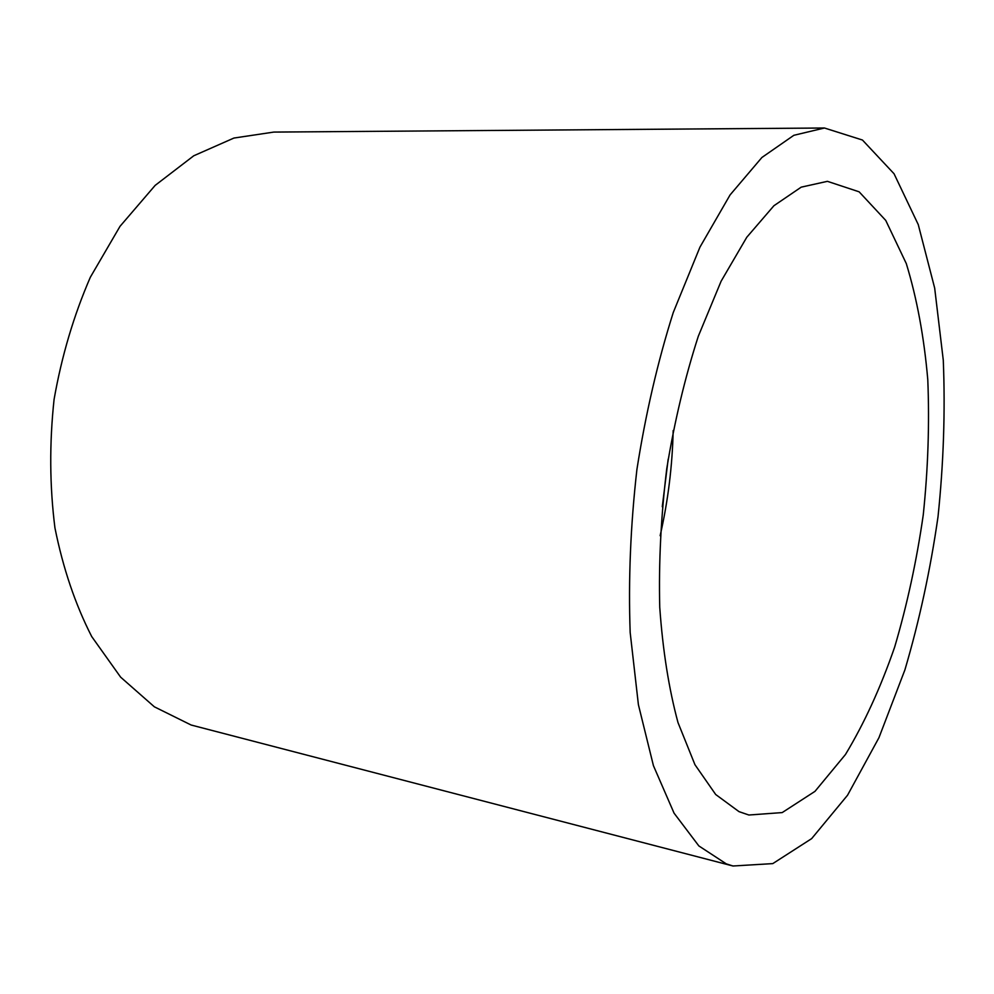 <?xml version="1.0" encoding="UTF-8"?>
<svg xmlns="http://www.w3.org/2000/svg" width="994" height="994" viewBox="0 0 994 994"><rect width="100%" height="100%" fill="white"/><g stroke="black" fill="none" stroke-linecap="round" stroke-linejoin="round"><path stroke-width="1.49" d="M668.179 459.141L662.277 506.729M824.436 128.002L273.822 132.078L233.925 138.054L193.768 155.772L155.163 185.381L120.025 226.321L90.355 277.214C73.767 315.409 61.678 356.15 54.074 399.451C49.365 443.237 49.65 486.066 54.943 527.913C63.02 568.17 75.271 604.377 91.696 636.533L120.634 677.163L154.368 706.821L191.146 725.024L732.988 865.998L772.773 863.612L811.663 838.613L847.547 795.225L878.957 737.685L904.913 669.844C919.375 620.765 930.409 569.736 938.013 516.743C943.567 463.49 945.331 411.305 943.281 360.188L934.671 288.074L918.257 224.594L894.053 173.764L862.444 140.03L824.436 128.002L793.833 135.308L761.913 157.474L730.081 194.923L699.95 247.146L673.286 312.451C657.73 361.592 645.603 413.951 636.905 469.516C630.544 525.553 628.295 579.875 630.171 632.482L638.396 704.659L653.431 765.666L674.056 813.142L698.844 845.919L726.303 863.873L732.988 865.998M738.989 811.626L748.88 815.018L782.203 812.583L814.981 791.361L845.459 754.508C864.221 723.446 880.609 687.649 894.65 647.106C907.137 604.812 916.667 560.74 923.252 514.917C928.061 468.857 929.564 423.804 927.787 379.733C924.072 336.991 916.903 298.275 906.292 263.572L885.741 220.407L859.127 191.817L827.406 181.33L801.201 187.158L773.928 205.721L746.78 237.255L721.097 281.24L698.322 336.208C684.965 377.558 674.454 421.704 666.763 468.634C660.998 516.048 658.649 562.244 659.743 607.235C662.787 650.362 668.875 688.817 678.007 722.613L694.968 764.721L715.692 794.504L738.989 811.626M660.14 535.704C668.03 501.088 672.379 466.024 673.174 430.526"/></g></svg>
